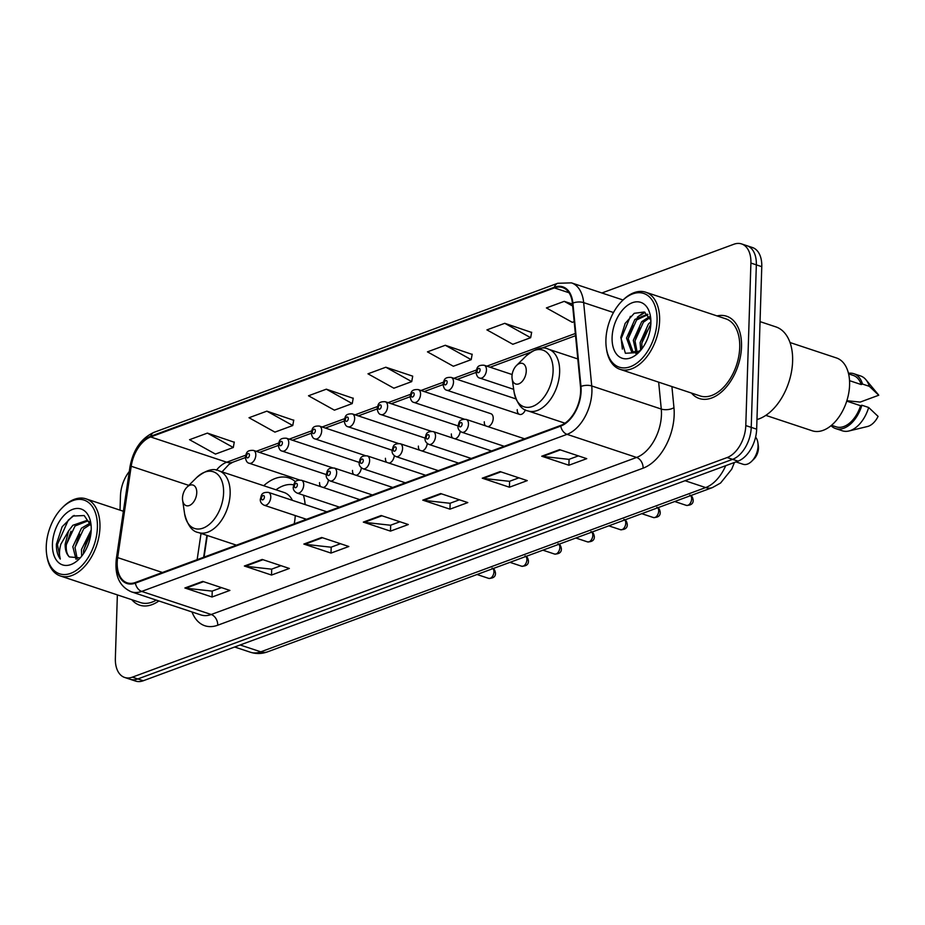 <?xml version="1.0" encoding="UTF-8"?>
<svg xmlns="http://www.w3.org/2000/svg" width="925" height="925" viewBox="0 0 925 925"><rect width="100%" height="100%" fill="white"/><g stroke="black" fill="none" stroke-linecap="round" stroke-linejoin="round"><path stroke-width="1.39" d="M305.158 504.587A47.857 29.207 -71.6 0 0 303.412 495.164M295.503 481.775A47.857 29.207 -71.6 0 0 288.901 477.913A47.857 29.207 -71.6 0 0 263.729 485.717M487.949 426.645A6.776 4.128 -71.6 0 0 493.21 418.482A6.776 4.128 -71.6 0 0 490.886 413.706L418.227 389.575A6.776 4.128 108.4 0 1 420.551 394.351A6.776 4.128 108.4 0 1 413.961 402.433C411.96 402.144 410.665 400.143 410.099 396.409C411.267 393.31 410.261 389.113 418.227 389.575M458.025 425.905A6.776 4.128 -71.6 0 0 457.933 425.87L385.286 401.739A6.776 4.128 108.4 0 1 387.61 406.514A6.776 4.128 108.4 0 1 381.007 414.597C379.007 414.308 377.724 412.307 377.146 408.572C378.325 405.474 377.308 401.277 385.286 401.739M425.072 438.068A6.776 4.128 -71.6 0 0 424.98 438.034L352.333 413.903A6.776 4.128 108.4 0 1 354.657 418.69A6.776 4.128 108.4 0 1 348.066 426.76C346.066 426.483 344.771 424.471 344.192 420.736C345.372 417.637 344.366 413.44 352.333 413.903M392.131 450.232A6.776 4.128 -71.6 0 0 392.038 450.197L319.379 426.067A6.776 4.128 108.4 0 1 321.703 430.853A6.776 4.128 108.4 0 1 315.113 438.924C313.113 438.647 311.829 436.635 311.251 432.9C312.419 429.801 311.413 425.604 319.379 426.067M359.178 462.396A6.776 4.128 -71.6 0 0 359.085 462.361L286.438 438.23A6.776 4.128 108.4 0 1 288.762 443.017A6.776 4.128 108.4 0 1 282.16 451.088C280.159 450.81 278.876 448.798 278.298 445.075C279.477 441.965 278.46 437.768 286.438 438.23M326.224 474.56A6.776 4.128 -71.6 0 0 326.132 474.525L253.485 450.406A6.776 4.128 108.4 0 1 255.809 455.181A6.776 4.128 108.4 0 1 249.218 463.252C247.218 462.974 245.923 460.962 245.345 457.239C246.524 454.129 245.518 449.932 253.485 450.406M207.269 535.482L204.055 557.116M304.568 520.012A47.857 29.207 -71.6 0 0 304.753 518.728M517.237 409.613A6.776 4.128 -71.6 0 0 519.561 414.388A6.776 4.128 -71.6 0 0 525.412 409.833M484.284 421.777A6.776 4.128 -71.6 0 0 485.486 425.824M451.342 433.941A6.776 4.128 -71.6 0 0 452.545 437.988M454.996 438.808A6.776 4.128 -71.6 0 0 460.211 431.351M418.389 446.104A6.776 4.128 -71.6 0 0 419.592 450.151M422.054 450.972A6.776 4.128 -71.6 0 0 427.257 443.514M385.436 458.268A6.776 4.128 -71.6 0 0 386.65 462.327M389.101 463.136A6.776 4.128 -71.6 0 0 394.316 455.678M352.494 470.443A6.776 4.128 -71.6 0 0 353.697 474.49M356.148 475.3A6.776 4.128 -71.6 0 0 361.363 467.853M319.541 482.607A6.776 4.128 -71.6 0 0 320.744 486.654M323.207 487.475A6.776 4.128 -71.6 0 0 328.41 480.017M117.359 594.902L115.359 658.334A27.091 16.534 -71.6 0 0 124.667 677.458L135.536 681.066A27.091 16.534 -71.6 0 0 143.271 680.754L738.023 461.147A27.091 16.534 -71.6 0 0 756.662 429.177L761.772 266.666A27.091 16.534 -71.6 0 0 752.464 247.542L747.03 245.738A27.091 16.534 -71.6 0 1 756.338 264.862A27.091 16.534 -71.6 0 0 747.03 245.738L741.596 243.934A27.091 16.534 -71.6 0 0 733.86 244.246L601.886 292.982M124.667 677.458A27.091 16.534 -71.6 0 0 132.402 677.146L727.154 457.54A27.091 16.534 -71.6 0 0 745.793 425.569L751.227 427.373L756.338 264.862L751.227 427.373A27.091 16.534 -71.6 0 1 732.588 459.343A27.091 16.534 -71.6 0 0 751.227 427.373L756.662 429.177M132.402 677.146L137.837 678.95L732.588 459.343L137.837 678.95A27.091 16.534 -71.6 0 1 130.101 679.262A27.091 16.534 -71.6 0 0 137.837 678.95L143.271 680.754M741.515 346.84A43.348 26.443 -71.6 0 0 726.622 316.234A43.348 26.443 -71.6 0 0 717.037 315.911A43.348 26.443 -71.6 0 1 726.622 316.234A43.348 26.443 -71.6 0 1 741.515 346.84A43.348 26.443 -71.6 0 1 699.3 398.513A43.348 26.443 -71.6 0 0 741.515 346.84M580.634 391.298A28.895 17.633 108.4 0 1 560.758 425.419L135.385 582.472A28.895 17.633 108.4 0 1 127.13 582.808A28.895 17.633 108.4 0 1 117.648 557.602L131.211 466.258A28.895 17.633 108.4 0 1 150.659 436.958L554.376 287.895A28.895 17.633 108.4 0 1 562.631 287.559A28.895 17.633 108.4 0 1 572.413 303.354L580.495 386.708A28.895 17.633 108.4 0 1 580.634 391.298M581.108 391.125A29.623 18.072 -71.6 0 0 580.969 386.419L572.887 303.065A29.623 18.072 -71.6 0 0 554.399 287.213L150.683 436.276A29.623 18.072 -71.6 0 0 130.749 466.316L117.186 557.659A29.623 18.072 -71.6 0 0 135.374 583.143L560.735 426.09A29.623 18.072 -71.6 0 0 581.108 391.125M221.526 587.641L212.091 591.121L185.833 588.196A7.227 5.145 -110.3 0 1 184.884 587.988L212.045 597.007L229.897 590.416L202.737 581.397L184.884 587.988M212.241 591.075L212.045 597.007M281.003 565.684L271.568 569.164L245.31 566.239A7.227 5.145 -110.3 0 1 244.362 566.019L271.522 575.049L289.363 568.459L262.203 559.44L244.362 566.019M271.707 569.106L271.522 575.049M340.481 543.715L331.046 547.207L304.788 544.27A7.227 5.145 -110.3 0 1 303.839 544.062L331 553.081L348.841 546.502L321.68 537.471L303.839 544.062M331.185 547.149L331 553.081M578.379 455.875L568.944 459.367L542.686 456.43A7.227 5.145 -110.3 0 1 541.738 456.222L568.898 465.24L586.739 458.661L559.579 449.642L541.738 456.222M569.083 459.309L568.898 465.24M518.902 477.843L509.467 481.324L483.208 478.398A7.227 5.145 -110.3 0 1 482.26 478.19L509.421 487.209L527.262 480.618L500.113 471.6L482.26 478.19M509.606 481.278L509.421 487.209M459.436 499.801L449.989 503.281L423.731 500.356A7.227 5.145 -110.3 0 1 422.794 500.147L449.955 509.166L467.796 502.576L440.635 493.557L422.794 500.147M450.14 503.235L449.955 509.166M399.958 521.758L390.523 525.238L364.265 522.313A7.227 5.145 -110.3 0 1 363.317 522.105L390.477 531.123L408.318 524.533L381.158 515.514L363.317 522.105M390.662 525.192L390.477 531.123M691.426 393.044A43.348 26.443 -71.6 0 0 699.3 398.513A43.348 26.443 -71.6 0 1 691.426 393.044M131.766 599.678A43.348 26.443 -71.6 0 0 139.64 605.158A43.348 26.443 -71.6 0 0 158.869 600.961A43.348 26.443 -71.6 0 1 139.64 605.158A43.348 26.443 -71.6 0 1 131.766 599.678M745.793 425.569L750.903 263.058A27.091 16.534 -71.6 0 0 741.596 243.934M129.292 471.507A27.091 16.534 -71.6 0 0 120.47 495.823L120.019 510.137M293.722 420.285L266.863 411.151L249.022 417.73L274.922 432.125L292.762 425.535L293.757 420.077M234.245 442.243L207.397 433.108L189.556 439.699L215.444 454.083L233.297 447.503L234.279 442.034M472.143 354.402L445.295 345.268L427.454 351.858L453.354 366.254L471.195 359.663L472.178 354.194M531.621 332.445L504.772 323.311L486.92 329.89L512.82 344.285L530.661 337.706L531.655 332.237M572.494 304.082L564.238 301.353L546.398 307.933L572.298 322.328L574.194 321.634M353.2 398.317L326.34 389.182L308.499 395.773L334.399 410.168L352.24 403.578L353.234 398.12M385.817 367.225L367.977 373.816L393.877 388.211L411.717 381.62L412.712 376.163L385.817 367.225L411.717 381.62M445.295 345.268L471.195 359.663M504.772 323.311L530.661 337.706M564.238 301.353L572.679 306.036M326.34 389.182L352.24 403.578M266.863 411.151L292.762 425.535M207.397 433.108L233.297 447.503M605.91 339.752A38.827 23.692 -71.6 0 0 606.361 348.066A38.827 23.692 -71.6 0 0 633.382 365.329A38.827 23.692 -71.6 0 0 657.062 320.871A38.827 23.692 -71.6 0 0 621.97 301.053A38.827 23.692 -71.6 0 0 605.91 339.752M606.361 348.066L606.546 349.349A40.642 24.79 -71.6 0 0 620.028 369.329A40.642 24.79 -71.6 0 0 659.606 320.882A40.642 24.79 -71.6 0 0 645.65 292.196A40.642 24.79 -71.6 0 0 622.895 300.151L621.97 301.053M620.028 369.329L700.156 395.946A40.642 24.79 -71.6 0 0 739.722 347.488A40.642 24.79 -71.6 0 0 725.767 318.813L645.65 292.196M756.962 419.545A48.759 29.75 -71.6 0 0 792.609 361.305A48.759 29.75 -71.6 0 0 775.867 326.883L760.038 321.623M765.819 415.371L812.219 430.784A38.376 23.414 -71.6 0 0 849.589 385.031A38.376 23.414 -71.6 0 0 836.42 357.94L790.008 342.528M640.655 350.136L640.112 342.608L648.483 323.935L650.899 321.75M641.95 348.748L641.8 343.175L650.853 323.819M636.053 352.24L633.313 340.354L641.696 321.68L649.385 316.72M637.094 351.928L635.013 340.92L643.384 322.235L649.882 317.691M640.84 350.147L637.672 351.708L631.602 351.812L626.526 338.099L634.897 319.426L647.523 314.199M633.197 352.333L628.225 338.666L636.597 319.981L647.893 314.604M637.672 351.708A20.419 12.453 -71.6 0 0 641.118 349.8M650.876 323.149A29.45 17.968 -71.6 0 0 650.529 316.847A29.45 17.968 -71.6 0 0 630.041 303.758A29.45 17.968 -71.6 0 0 612.096 337.475A29.45 17.968 -71.6 0 0 638.689 352.506A29.45 17.968 -71.6 0 0 650.876 323.149M650.865 320.304L644.32 312.002L634.238 313.309L625.161 323.392L620.791 337.509L625.404 353.281L638.319 352.517M849.543 380.672L861.244 384.557A27.091 16.534 -71.6 0 0 853.232 375.411L848.595 373.873M846.872 400.71L860.181 402.086L878.75 395.229A18.061 11.019 -71.6 0 0 878.172 394.455L865.939 379.724A28.895 17.633 -71.6 0 0 860.585 375.955L853.798 373.7A28.895 17.633 -71.6 0 0 848.456 373.284M861.244 384.557L862.539 384.072L869.327 386.326A28.895 17.633 -71.6 0 0 865.939 379.724M869.327 386.326L878.75 395.229M862.539 384.072A28.895 17.633 -71.6 0 0 853.798 373.7M831.517 425.292L836.154 426.83A27.091 16.534 -71.6 0 0 860.574 405.717L846.745 401.126M831.055 425.685A28.895 17.633 -71.6 0 0 835.576 428.553L842.374 430.807A28.895 17.633 -71.6 0 0 848.907 430.992L867.523 426.494A18.061 11.019 -71.6 0 0 878.079 416.389L868.668 407.486L861.88 405.231L860.574 405.717M848.907 430.992A28.895 17.633 -71.6 0 0 868.668 407.486M835.576 428.553A28.895 17.633 -71.6 0 0 861.88 405.231M622.363 349.118L621.184 338.585L630.399 316.35M628.202 338.654L632.735 325.091M640.632 315.205L645.049 312.349M636.053 353.917L635.729 352.992M635.533 352.344L635.221 351.095M635.001 340.909L639.522 327.346M641.788 343.163L646.321 329.601M637.302 317.24L644.32 312.002M735.976 461.91L743.099 464.269A15.355 9.366 -71.6 0 0 751.701 461.274L753.991 458.997A10.834 6.614 -71.6 0 0 758.465 448.197A10.834 6.614 -71.6 0 0 758.338 445.873L757.864 442.682A15.355 9.366 -71.6 0 0 755.598 437.109M751.701 461.274A15.355 9.366 -71.6 0 0 758.049 445.977A15.355 9.366 -71.6 0 0 757.864 442.682M511.976 376.348A10.834 6.614 -71.6 0 0 512.103 378.66A10.834 6.614 -71.6 0 0 519.642 383.482A10.834 6.614 -71.6 0 0 526.256 371.075A10.834 6.614 -71.6 0 0 516.462 365.548A10.834 6.614 -71.6 0 0 511.976 376.348M182.491 497.997A10.834 6.614 -71.6 0 0 182.618 500.321A10.834 6.614 -71.6 0 0 190.157 505.142A10.834 6.614 -71.6 0 0 196.759 492.736A10.834 6.614 -71.6 0 0 186.966 487.197A10.834 6.614 -71.6 0 0 182.491 497.997M294.196 523.839A32.514 19.83 -71.6 0 0 295.225 515.56M293.653 484.839A42.897 26.166 -71.6 0 0 276.008 489.799M292.427 500.356A32.514 19.83 -71.6 0 0 284.067 492.482L218.982 470.86C213.293 467.888 205.836 470.143 196.62 477.612A29.866 18.223 -71.6 0 1 223.596 492.852A29.866 18.223 -71.6 0 1 205.396 527.053A29.866 18.223 -71.6 0 1 184.607 513.78L182.618 500.321M46.25 546.398A38.827 23.692 -71.6 0 0 46.701 554.711A38.827 23.692 -71.6 0 0 73.722 571.974A38.827 23.692 -71.6 0 0 97.402 527.516A38.827 23.692 -71.6 0 0 62.322 507.698A38.827 23.692 -71.6 0 0 46.25 546.398M46.701 554.711L46.886 555.994A40.642 24.79 -71.6 0 0 60.379 575.974A40.642 24.79 -71.6 0 0 99.946 527.528A40.642 24.79 -71.6 0 0 85.99 498.841A40.642 24.79 -71.6 0 0 63.235 506.784L62.322 507.698M60.379 575.974L140.496 602.58A40.642 24.79 -71.6 0 0 156.279 600.105M81.677 556.179L81.446 549.577L91.205 529.967M83.481 553.705L83.608 550.294L90.974 533.158M76.012 559.243L72.821 546.721L81.504 528.14L90.292 523.018M77.249 558.943L74.983 547.438L83.666 528.857L90.696 524.209M89.933 522.139L86.869 520.44L72.878 525.273L68.635 530.823L65.166 544.178C65.062 549.924 66.461 554.168 69.352 556.919C66.854 554.214 65.86 550.097 66.357 544.571L75.041 525.99L87.921 520.868M91.136 525.793L84.175 515.537L72.809 516.046L62.137 526.776L56.413 544.131C56.263 550.387 57.558 555.358 60.298 559.047C59.05 554.988 59.246 550.028 60.877 544.154L68.635 530.823M91.217 529.794A29.45 17.968 -71.6 0 0 90.87 523.492A29.45 17.968 -71.6 0 0 70.381 510.403A29.45 17.968 -71.6 0 0 52.436 544.12A29.45 17.968 -71.6 0 0 79.03 559.139A29.45 17.968 -71.6 0 0 91.217 529.794M69.352 556.919L79.666 557.833M60.298 559.047L57.419 544.467L68.3 520.104L74.162 515.422M66.323 544.918L70.982 531.227M74.948 547.785L79.608 534.083M83.574 550.653L88.233 536.951M240.165 644.979L260.781 651.824A18.061 12.857 69.7 0 0 267.579 651.836C261.868 653.929 256.167 654.067 250.467 652.252A36.121 22.038 -71.6 0 0 260.781 651.824L705.659 487.567A36.121 22.038 -71.6 0 0 725.709 465.703M685.032 480.711L705.659 487.567A18.061 12.857 69.7 0 0 712.447 487.579L267.579 651.836M761.772 266.666L750.903 263.058M738.023 461.147L727.154 457.54M671.908 386.558L673.955 407.682A45.152 27.553 108.4 0 1 643.118 468.166L217.745 625.219A9.03 6.429 69.7 0 0 211.224 614.501L636.585 457.447A36.121 22.038 -71.6 0 0 661.444 414.805A36.121 22.038 -71.6 0 0 661.271 409.058L658.658 382.164M217.745 625.219A45.152 27.553 108.4 0 1 192.007 611.968M200.898 614.928A36.121 22.038 -71.6 0 0 211.224 614.501L141.698 591.41A36.121 22.038 108.4 0 1 131.373 591.827L200.898 614.928M554.399 287.213A9.03 6.429 69.7 0 1 557.717 283.281L571.43 282.865A36.121 22.038 108.4 0 1 583.663 302.614L591.734 385.968A36.121 22.038 108.4 0 1 591.919 391.714A36.121 22.038 108.4 0 1 567.06 434.345A9.03 6.429 -110.3 0 1 560.735 426.09M580.969 386.419A9.03 4.209 174.5 0 1 591.734 385.968L661.271 409.058A9.03 4.209 -5.5 0 0 673.955 407.682M150.683 436.276A9.03 6.429 -110.3 0 1 154.001 432.345C141.143 438.265 133.131 449.804 129.963 466.963L116.4 558.307C114.399 575.373 119.394 586.554 131.373 591.827M130.749 466.316A9.03 1.977 -171.6 0 0 129.963 466.963M613.495 312.523L583.663 302.614A9.03 4.209 174.5 0 0 572.887 303.065M117.186 557.659A9.03 1.977 -171.6 0 0 116.4 558.307M135.374 583.143A9.03 6.429 69.7 0 0 141.698 591.41L567.06 434.345L636.585 457.447A9.03 6.429 69.7 0 1 643.118 468.166M150.659 436.958L226.706 462.211A28.895 17.633 -71.6 0 0 216.369 470.212M131.211 466.258L188.804 485.382M117.648 557.602L162.442 572.482M201.037 533.413L197.141 559.671M554.376 287.895L569.048 292.762M575.338 333.486L486.874 366.15M476.329 370.046L453.921 378.313M443.376 382.21L420.979 390.489M410.422 394.374L388.026 402.653M377.481 406.549L355.073 414.816M344.528 418.713L322.131 426.98M311.575 430.877L289.178 439.144M278.633 443.04L256.225 451.308M245.68 455.204L226.706 462.211A16.257 11.574 69.7 0 0 232.811 462.222L228.938 464.454L222.023 471.866M364.265 522.313L381.956 515.78M423.731 500.356L441.433 493.823M483.208 478.398L500.911 471.866M542.686 456.43L560.377 449.897M304.788 544.27L322.478 537.737M245.31 566.239L263.001 559.706M185.833 588.196L203.535 581.663M514.103 392.119A29.866 18.223 -71.6 0 0 534.881 405.393A29.866 18.223 -71.6 0 0 553.092 371.203A29.866 18.223 -71.6 0 0 526.105 355.963C535.332 348.482 542.79 346.239 548.467 349.199A32.514 19.83 -71.6 0 1 559.637 372.151A32.514 19.83 -71.6 0 1 527.978 410.908C521.642 409.879 517.017 403.624 514.103 392.119L512.103 378.66M236.43 545.16L198.482 532.569A32.514 19.83 -71.6 0 0 230.14 493.811A32.514 19.83 -71.6 0 0 218.982 470.86M689.784 495.106C691.599 495.465 692.732 497.153 693.183 500.171C693.322 503.651 691.044 505.385 686.373 505.385A5.423 3.307 -71.6 0 0 691.646 498.922A5.423 3.307 -71.6 0 0 690.628 495.638M524.533 438.785L466.142 419.395A6.776 4.128 108.4 0 1 468.466 424.182A6.776 4.128 108.4 0 1 461.876 432.252L504.183 446.301M462.095 424.147A2.255 1.376 -71.6 0 0 460.685 422.586A2.255 1.376 -71.6 0 0 459.124 425.246A2.255 1.376 -71.6 0 0 460.546 426.818A2.255 1.376 -71.6 0 0 462.095 424.147M656.831 507.27C658.646 507.628 659.779 509.317 660.23 512.334C660.369 515.815 658.091 517.549 653.42 517.549A5.423 3.307 -71.6 0 0 658.692 511.097A5.423 3.307 -71.6 0 0 657.687 507.802M491.58 450.961L433.189 431.57A6.776 4.128 108.4 0 1 435.513 436.346A6.776 4.128 108.4 0 1 428.922 444.416L471.23 458.465M429.154 436.311A2.255 1.376 -71.6 0 0 427.732 434.75A2.255 1.376 -71.6 0 0 426.182 437.409A2.255 1.376 -71.6 0 0 427.593 438.982A2.255 1.376 -71.6 0 0 429.154 436.311M623.889 519.434C625.693 519.792 626.838 521.48 627.289 524.498C627.416 527.978 625.15 529.724 620.467 529.713A5.423 3.307 -71.6 0 0 625.751 523.261A5.423 3.307 -71.6 0 0 624.733 519.966M458.627 463.124L400.248 443.734A6.776 4.128 108.4 0 1 402.572 448.509A6.776 4.128 108.4 0 1 395.969 456.58L438.277 470.64M396.201 448.486A2.255 1.376 -71.6 0 0 394.778 446.914A2.255 1.376 -71.6 0 0 393.229 449.585A2.255 1.376 -71.6 0 0 394.651 451.146A2.255 1.376 -71.6 0 0 396.201 448.486M590.936 531.597C592.752 531.967 593.885 533.656 594.336 536.662C594.474 540.142 592.197 541.888 587.525 541.888A5.423 3.307 -71.6 0 0 592.798 535.425A5.423 3.307 -71.6 0 0 591.78 532.129M425.685 475.288L367.294 455.898A6.776 4.128 108.4 0 1 369.618 460.673A6.776 4.128 108.4 0 1 363.028 468.755L405.335 482.804M363.248 460.65A2.255 1.376 -71.6 0 0 361.837 459.078A2.255 1.376 -71.6 0 0 360.276 461.748A2.255 1.376 -71.6 0 0 361.698 463.309A2.255 1.376 -71.6 0 0 363.248 460.65M557.983 543.761C559.798 544.131 560.932 545.819 561.382 548.826C561.521 552.306 559.243 554.052 554.572 554.052A5.423 3.307 -71.6 0 0 559.845 547.588A5.423 3.307 -71.6 0 0 558.839 544.305M392.732 487.452L334.341 468.062A6.776 4.128 108.4 0 1 336.677 472.837A6.776 4.128 108.4 0 1 330.075 480.919L372.382 494.967M330.306 472.814A2.255 1.376 -71.6 0 0 328.884 471.241A2.255 1.376 -71.6 0 0 327.334 473.912A2.255 1.376 -71.6 0 0 328.745 475.473A2.255 1.376 -71.6 0 0 330.306 472.814M525.042 555.925C526.857 556.295 527.99 557.983 528.441 560.989C528.568 564.481 526.302 566.216 521.619 566.216A5.423 3.307 -71.6 0 0 526.903 559.752A5.423 3.307 -71.6 0 0 525.886 556.468M359.779 499.616L301.4 480.225A6.776 4.128 108.4 0 1 303.724 485.012A6.776 4.128 108.4 0 1 297.122 493.083L339.429 507.131M297.353 484.978A2.255 1.376 -71.6 0 0 295.931 483.417A2.255 1.376 -71.6 0 0 294.381 486.076A2.255 1.376 -71.6 0 0 295.803 487.648A2.255 1.376 -71.6 0 0 297.353 484.978M492.088 568.1C493.904 568.459 495.037 570.147 495.488 573.165C495.627 576.645 493.349 578.379 488.678 578.379A5.423 3.307 -71.6 0 0 493.95 571.916A5.423 3.307 -71.6 0 0 492.933 568.632M326.837 511.779L268.447 492.389A6.776 4.128 108.4 0 1 270.771 497.176A6.776 4.128 108.4 0 1 264.18 505.247L306.487 519.295M264.4 497.141A2.255 1.376 -71.6 0 0 262.989 495.58A2.255 1.376 -71.6 0 0 261.428 498.24A2.255 1.376 -71.6 0 0 262.85 499.812A2.255 1.376 -71.6 0 0 264.4 497.141M486.458 370.023A6.776 4.128 108.4 0 1 479.855 378.094C477.855 377.816 476.572 375.804 475.993 372.081C477.173 368.971 476.155 364.774 484.122 365.236A6.776 4.128 108.4 0 1 486.458 370.023M477.115 371.087A2.255 1.376 -71.6 0 0 478.526 372.659A2.255 1.376 -71.6 0 0 480.087 369.988A2.255 1.376 -71.6 0 0 478.664 368.428A2.255 1.376 -71.6 0 0 477.115 371.087M453.504 382.187A6.776 4.128 108.4 0 1 446.914 390.257C444.913 389.98 443.618 387.968 443.04 384.245C444.22 381.135 443.214 376.938 451.18 377.412A6.776 4.128 108.4 0 1 453.504 382.187M444.162 383.251A2.255 1.376 -71.6 0 0 445.584 384.823A2.255 1.376 -71.6 0 0 447.133 382.152A2.255 1.376 -71.6 0 0 445.711 380.591A2.255 1.376 -71.6 0 0 444.162 383.251M411.209 395.426A2.255 1.376 -71.6 0 0 412.631 396.987A2.255 1.376 -71.6 0 0 414.192 394.328A2.255 1.376 -71.6 0 0 412.77 392.755A2.255 1.376 -71.6 0 0 411.209 395.426M378.267 407.59A2.255 1.376 -71.6 0 0 379.689 409.151A2.255 1.376 -71.6 0 0 381.239 406.491A2.255 1.376 -71.6 0 0 379.817 404.919A2.255 1.376 -71.6 0 0 378.267 407.59M345.314 419.753A2.255 1.376 -71.6 0 0 346.736 421.314A2.255 1.376 -71.6 0 0 348.286 418.655A2.255 1.376 -71.6 0 0 346.863 417.083A2.255 1.376 -71.6 0 0 345.314 419.753M312.361 431.917A2.255 1.376 -71.6 0 0 313.783 433.49A2.255 1.376 -71.6 0 0 315.344 430.819A2.255 1.376 -71.6 0 0 313.922 429.258A2.255 1.376 -71.6 0 0 312.361 431.917M279.419 444.081A2.255 1.376 -71.6 0 0 280.842 445.653A2.255 1.376 -71.6 0 0 282.391 442.983A2.255 1.376 -71.6 0 0 280.969 441.422A2.255 1.376 -71.6 0 0 279.419 444.081M246.466 456.245A2.255 1.376 -71.6 0 0 247.888 457.817A2.255 1.376 -71.6 0 0 249.438 455.146A2.255 1.376 -71.6 0 0 248.016 453.585A2.255 1.376 -71.6 0 0 246.466 456.245M734.45 462.465L731.687 469.229L720.598 483.012L712.447 487.579M250.467 652.252L234.661 647.003M557.717 283.281L154.001 432.345M571.43 282.865L623.034 300.001M575.547 335.683L541.229 348.355M530.522 352.309L490.111 367.225M475.993 372.44L457.158 379.389M443.04 384.603L424.217 391.564M410.087 396.767L391.263 403.728M377.146 408.942L358.31 415.892M344.192 421.106L325.369 428.055M311.239 433.27L292.416 440.219M278.298 445.434L259.463 452.383M245.345 457.597L232.811 462.222M206.911 535.355L203.65 557.266M564.978 423.199L527.978 410.908M577.801 358.946L548.467 349.199M516.462 365.548L526.105 355.963M198.482 532.569C192.157 531.54 187.532 525.273 184.607 513.78M186.966 487.197L196.62 477.612M123.383 511.259L85.99 498.841M466.142 419.395C458.176 418.933 459.182 423.13 458.002 426.228C457.725 428.749 459.008 430.761 461.876 432.252M686.373 505.385L674.707 501.512M433.189 431.57C425.222 431.096 426.24 435.293 425.061 438.404C424.772 440.913 426.067 442.925 428.922 444.416M653.42 517.549L641.765 513.676M400.248 443.734C392.269 443.272 393.287 447.469 392.108 450.567C391.83 453.088 393.113 455.088 395.969 456.58M620.467 529.713L608.812 525.851M367.294 455.898C359.328 455.435 360.334 459.632 359.166 462.731C358.877 465.252 360.16 467.252 363.028 468.755M587.525 541.888L575.859 538.015M334.341 468.062C326.375 467.599 327.392 471.796 326.213 474.895C325.924 477.416 327.219 479.416 330.075 480.919M554.572 554.052L542.917 550.178M301.4 480.225C293.422 479.763 294.439 483.96 293.26 487.059C292.982 489.579 294.266 491.591 297.122 493.083M521.619 566.216L509.964 562.342M268.447 492.389C260.48 491.927 261.486 496.124 260.318 499.222C260.029 501.743 261.312 503.755 264.18 505.247M488.678 578.379L477.011 574.506M513.687 389.333L479.855 378.094M512.138 374.544L484.122 365.236M519.561 414.388L446.914 390.257M515.907 398.906L451.18 377.412M464.246 419.129L413.961 402.433M431.304 431.293L381.007 414.597M398.351 443.457L348.066 426.76M365.398 455.632L315.113 438.924M332.457 467.796L282.16 451.088M299.503 479.959L249.218 463.252"/></g></svg>
